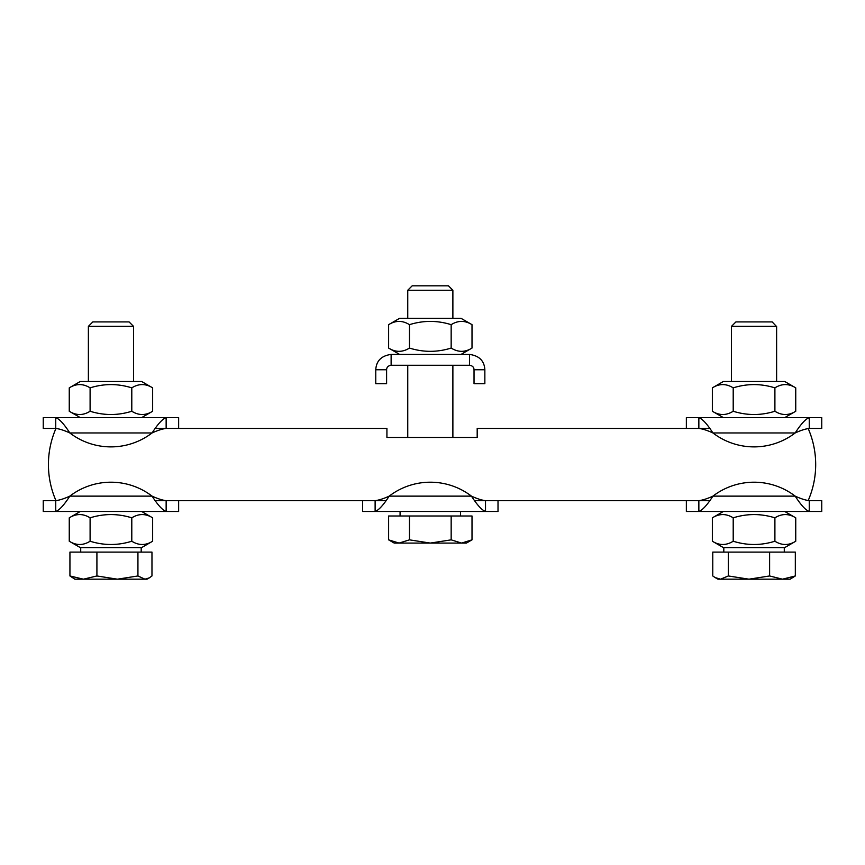 <?xml version="1.0" encoding="UTF-8"?>
<svg xmlns="http://www.w3.org/2000/svg" width="865" height="865" viewBox="0 0 865 865"><rect width="100%" height="100%" fill="white"/><g stroke="black" fill="none" stroke-linecap="round" stroke-linejoin="round"><path stroke-width="1.3" d="M709.538 428.435L477.188 428.435L477.188 437.463L452.882 437.463L452.882 365.257M407.75 365.257L407.75 437.463L386.925 437.463L386.925 428.435L155.462 428.435M477.188 437.463L386.925 437.463M55.965 428.435A90.263 90.263 0 0 0 55.965 500.651L55.749 500.651C59.609 500.175 64.302 498.673 69.816 496.132C64.064 505.052 59.371 510.166 55.749 511.485L55.749 500.651L43.25 500.651L43.25 511.485L166.145 511.485C162.523 510.166 157.83 505.052 152.078 496.132A67.697 67.697 0 0 0 69.816 496.132L152.078 496.132C157.668 498.705 162.35 500.208 166.145 500.651L166.145 511.485L178.644 511.485L178.644 500.651M155.462 500.651L385.801 500.651M474.831 500.651L709.538 500.651M808.148 500.651A90.263 90.263 0 0 0 808.148 428.435M471.447 496.132A67.697 67.697 0 0 0 389.185 496.132C383.433 505.052 378.74 510.166 375.118 511.485L375.118 500.651C378.978 500.175 383.671 498.673 389.185 496.132L471.447 496.132C477.026 498.705 481.719 500.208 485.514 500.651L485.514 511.485C481.892 510.166 477.199 505.052 471.447 496.132M498.013 500.651L498.013 511.485L362.619 511.485L362.619 500.651M795.184 496.132A67.697 67.697 0 0 0 712.922 496.132C707.17 505.052 702.477 510.166 698.855 511.485L698.855 500.651C702.715 500.175 707.408 498.673 712.922 496.132L795.184 496.132C800.763 498.705 805.456 500.208 809.251 500.651L821.75 500.651L821.75 511.485L809.251 511.485C805.629 510.166 800.936 505.052 795.184 496.132M809.251 500.651L809.251 511.485L686.356 511.485L686.356 500.651M141.644 417.611L152.64 411.253C145.688 415.6 138.746 415.6 131.794 411.253C117.9 415.6 104.005 415.6 90.101 411.253C83.159 415.6 76.207 415.6 69.254 411.253L80.261 417.611L55.749 417.611C59.371 418.92 64.064 424.034 69.816 432.954A67.697 67.697 0 0 0 152.078 432.954C157.83 424.034 162.523 418.92 166.145 417.611L166.145 428.435C162.285 428.91 157.592 430.413 152.078 432.954L69.816 432.954C64.237 430.381 59.544 428.878 55.749 428.435L43.25 428.435L43.25 417.611L178.644 417.611L178.644 428.435M55.749 428.435L55.749 417.611M808.17 428.499L809.251 428.435C805.391 428.91 800.698 430.413 795.184 432.954C800.936 424.034 805.629 418.92 809.251 417.611L809.251 428.435L821.75 428.435L821.75 417.611L698.855 417.611C702.477 418.92 707.17 424.034 712.922 432.954A67.697 67.697 0 0 0 795.184 432.954L712.922 432.954C707.332 430.381 702.65 428.878 698.855 428.435L698.855 417.611L723.356 417.611L712.36 411.253C719.312 415.6 726.254 415.6 733.206 411.253C747.101 415.6 760.995 415.6 774.899 411.253C781.841 415.6 788.793 415.6 795.746 411.253L784.739 417.611M686.356 428.435L686.356 417.611L698.855 417.611M375.767 369.766C376.297 360.856 381.411 355.731 391.121 354.423L391.121 365.257C388.19 365.722 386.687 367.225 386.601 369.766L375.767 369.766L375.767 383.692L386.601 383.692L386.601 369.766M469.511 365.257L469.511 354.423C479.221 355.731 484.335 360.856 484.854 369.766L484.854 383.692L474.031 383.692L474.031 369.766C473.944 367.193 472.441 365.69 469.511 365.257L391.121 365.257M484.854 369.766L474.031 369.766M391.121 354.423L469.511 354.423M88.381 326.354L133.513 326.354L129.09 321.921L92.815 321.921L88.381 326.354L88.381 381.497M149.288 577.885L147.05 579.182L144.952 579.182L149.288 577.885L151.97 575.96L151.97 552.097L137.935 552.097L137.935 575.96L144.952 579.182L117.424 579.182L137.935 575.96M69.935 575.96L83.418 579.182L74.844 579.182L69.935 575.96L69.935 552.097L137.935 552.097M96.912 575.96L117.424 579.182L83.418 579.182L96.912 575.96L96.912 552.097M407.75 318.309L407.75 290.251L452.882 290.251L452.882 318.309M407.75 290.251L412.183 285.818L448.448 285.818L452.882 290.251M399.046 543.079L409.469 539.846L430.316 543.079L394.213 543.079L388.623 539.846L399.046 543.079M451.162 539.846L461.586 543.079L430.316 543.079L451.162 539.846L451.162 515.994L472.009 515.994L472.009 539.846L461.586 543.079L466.419 543.079L472.009 539.846M409.469 539.846L409.469 515.994L388.623 515.994L388.623 539.846M409.469 515.994L451.162 515.994M460.558 511.485L460.558 515.994M776.392 326.354L772.186 321.921L735.91 321.921L731.487 326.354L776.392 326.354M782.468 579.182L795.324 575.96L790.156 579.182L748.971 579.182L769.612 575.96L782.468 579.182M769.612 575.96L769.612 552.097L712.771 552.097L712.771 575.96L715.128 577.56L720.556 579.182L717.95 579.182L715.128 577.56M728.341 575.96L748.971 579.182L720.556 579.182L728.341 575.96L728.341 552.097M769.612 552.097L795.324 552.097L795.324 575.96M152.64 541.231L141.644 547.588L80.261 547.588L69.254 541.231C76.207 545.577 83.159 545.577 90.101 541.231C104.005 545.577 117.9 545.577 131.794 541.231C138.746 545.577 145.688 545.577 152.64 541.231L152.64 517.832C145.688 513.486 138.746 513.486 131.794 517.832C117.9 513.486 104.005 513.486 90.101 517.832C83.159 513.486 76.207 513.486 69.254 517.832L80.261 511.485M131.794 541.231L131.794 517.832M90.101 541.231L90.101 517.832M69.254 541.231L69.254 517.832M69.254 387.855L80.261 381.497L141.644 381.497L152.64 387.855C145.688 383.509 138.746 383.509 131.794 387.855C117.9 383.509 104.005 383.509 90.101 387.855C83.159 383.509 76.207 383.509 69.254 387.855L69.254 411.253M90.101 411.253L90.101 387.855M131.794 411.253L131.794 387.855M152.64 411.253L152.64 387.855M388.623 324.667L399.619 318.309L461.002 318.309L472.009 324.667C465.056 320.32 458.104 320.32 451.162 324.667C437.268 320.32 423.363 320.32 409.469 324.667C402.517 320.32 395.575 320.32 388.623 324.667L388.623 348.065C395.575 352.412 402.517 352.412 409.469 348.065C423.363 352.412 437.268 352.412 451.162 348.065C458.104 352.412 465.056 352.412 472.009 348.065L461.002 354.423M409.469 348.065L409.469 324.667M451.162 348.065L451.162 324.667M472.009 348.065L472.009 324.667M712.36 387.855L723.356 381.497L784.739 381.497L795.746 387.855C788.793 383.509 781.841 383.509 774.899 387.855C760.995 383.509 747.101 383.509 733.206 387.855C726.254 383.509 719.312 383.509 712.36 387.855L712.36 411.253M733.206 411.253L733.206 387.855M774.899 411.253L774.899 387.855M795.746 411.253L795.746 387.855M784.739 547.588L723.356 547.588L712.36 541.231C719.312 545.577 726.254 545.577 733.206 541.231C747.101 545.577 760.995 545.577 774.899 541.231C781.841 545.577 788.793 545.577 795.746 541.231L784.739 547.588M784.739 511.485L795.746 517.832C788.793 513.486 781.841 513.486 774.899 517.832C760.995 513.486 747.101 513.486 733.206 517.832C726.254 513.486 719.312 513.486 712.36 517.832L712.36 541.231M733.206 517.832L733.206 541.231M774.899 517.832L774.899 541.231M795.746 517.832L795.746 541.231M133.513 381.497L133.513 326.354M141.19 552.097L141.19 547.588M80.715 552.097L80.715 547.588M400.073 515.994L400.073 511.485M776.619 381.497L776.619 326.354M731.487 381.497L731.487 326.354M784.285 552.097L784.285 547.588M723.81 552.097L723.81 547.588M141.644 511.485L152.64 517.832M399.619 354.423L388.623 348.065M723.356 511.485L712.36 517.832"/></g></svg>
